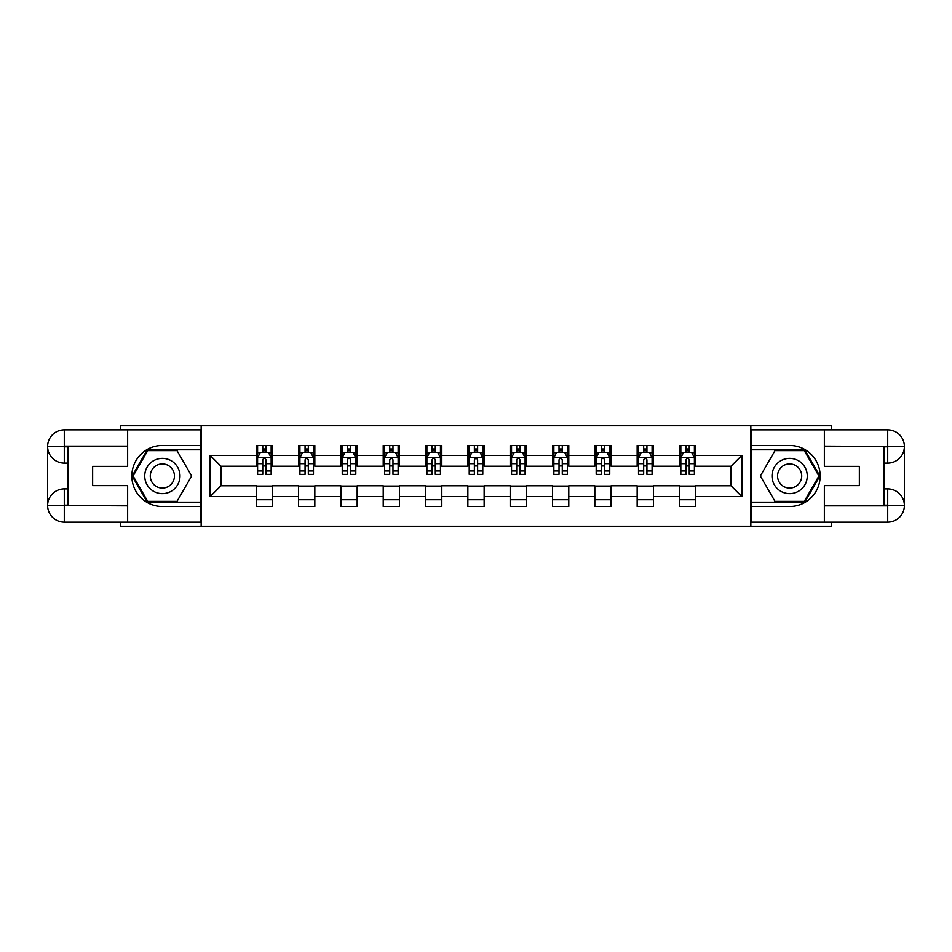 <?xml version="1.0" encoding="UTF-8"?>
<svg xmlns="http://www.w3.org/2000/svg" width="952" height="952" viewBox="0 0 952 952"><rect width="100%" height="100%" fill="white"/><g stroke="black" fill="none" stroke-linecap="round" stroke-linejoin="round"><path stroke-width="1.43" d="M120.309 522.124L120.309 526.194L831.691 526.194L831.691 522.124M831.691 429.876L831.691 425.806L750.842 425.806L750.842 526.194M750.842 425.806L120.309 425.806L120.309 429.876M201.158 526.194L201.158 425.806M695.757 455.377L695.757 445.476L679.478 445.476L679.478 455.377L653.441 455.377L653.441 445.476L637.162 445.476L637.162 455.377L611.113 455.377L611.113 445.476L594.833 445.476L594.833 455.377L568.784 455.377L568.784 445.476L552.505 445.476L552.505 455.377L526.468 455.377L526.468 445.476L510.189 445.476L510.189 455.377L484.14 455.377L484.14 445.476L467.86 445.476L467.86 455.377L441.811 455.377L441.811 445.476L425.532 445.476L425.532 455.377L399.495 455.377L399.495 445.476L383.216 445.476L383.216 455.377L357.167 455.377L357.167 445.476L340.887 445.476L340.887 455.377L314.838 455.377L314.838 445.476L298.559 445.476L298.559 455.377L272.522 455.377L272.522 445.476L256.243 445.476L256.243 455.377L210.118 455.377L210.118 496.623L220.971 485.77L256.243 485.77L256.243 506.523L272.522 506.523L272.522 485.77L298.559 485.77L298.559 506.523L314.838 506.523L314.838 485.77L340.887 485.77L340.887 506.523L357.167 506.523L357.167 485.77L383.216 485.77L383.216 506.523L399.495 506.523L399.495 485.77L425.532 485.77L425.532 506.523L441.811 506.523L441.811 485.77L467.86 485.77L467.86 506.523L484.14 506.523L484.14 485.77L510.189 485.77L510.189 506.523L526.468 506.523L526.468 485.77L552.505 485.77L552.505 506.523L568.784 506.523L568.784 485.77L594.833 485.77L594.833 506.523L611.113 506.523L611.113 485.77L637.162 485.77L637.162 506.523L653.441 506.523L653.441 485.77L679.478 485.77L679.478 506.523L695.757 506.523L695.757 485.77L731.029 485.77L731.029 466.23L695.757 466.23L695.757 455.377L741.882 455.377L741.882 496.623L695.757 496.623M679.478 496.623L653.441 496.623M637.162 496.623L611.113 496.623M594.833 496.623L568.784 496.623M552.505 496.623L526.468 496.623M510.189 496.623L484.14 496.623M467.86 496.623L441.811 496.623M425.532 496.623L399.495 496.623M383.216 496.623L357.167 496.623M340.887 496.623L314.838 496.623M298.559 496.623L272.522 496.623M256.243 496.623L210.118 496.623M679.478 455.377L679.478 466.23L653.441 466.23L653.441 455.377M637.162 455.377L637.162 466.23L611.113 466.23L611.113 455.377M594.833 455.377L594.833 466.23L568.784 466.23L568.784 455.377M552.505 455.377L552.505 466.23L526.468 466.23L526.468 455.377M510.189 455.377L510.189 466.23L484.14 466.23L484.14 455.377M467.86 455.377L467.86 466.23L441.811 466.23L441.811 455.377M425.532 455.377L425.532 466.23L399.495 466.23L399.495 455.377M383.216 455.377L383.216 466.23L357.167 466.23L357.167 455.377M340.887 455.377L340.887 466.23L314.838 466.23L314.838 455.377M298.559 455.377L298.559 466.23L272.522 466.23L272.522 455.377M256.243 455.377L256.243 466.23L220.971 466.23L210.118 455.377M220.971 466.23L220.971 485.77M741.882 496.623L731.029 485.77M731.029 466.23L741.882 455.377M256.243 452.26L257.599 452.26M262.752 452.26L266.001 452.26M271.165 452.26L272.522 452.26M256.243 465.956L257.599 465.956M262.752 465.956L266.001 465.956M271.165 465.956L272.522 465.956M256.243 486.044L272.522 486.044M256.243 499.74L272.522 499.74M298.559 486.044L314.838 486.044M298.559 499.74L314.838 499.74M298.559 452.26L299.916 452.26M305.068 452.26L308.329 452.26M313.482 452.26L314.838 452.26M298.559 465.956L299.916 465.956M305.068 465.956L308.329 465.956M313.482 465.956L314.838 465.956M340.887 486.044L357.167 486.044M340.887 499.74L357.167 499.74M340.887 452.26L342.244 452.26M347.397 452.26L350.657 452.26M355.81 452.26L357.167 452.26M340.887 465.956L342.244 465.956M347.397 465.956L350.657 465.956M355.81 465.956L357.167 465.956M383.216 486.044L399.495 486.044M383.216 499.74L399.495 499.74M383.216 452.26L384.572 452.26M389.725 452.26L392.974 452.26M398.138 452.26L399.495 452.26M383.216 465.956L384.572 465.956M389.725 465.956L392.974 465.956M398.138 465.956L399.495 465.956M425.532 486.044L441.811 486.044M425.532 499.74L441.811 499.74M425.532 452.26L426.889 452.26M432.053 452.26L435.302 452.26M440.455 452.26L441.811 452.26M425.532 465.956L426.889 465.956M432.053 465.956L435.302 465.956M440.455 465.956L441.811 465.956M467.86 486.044L484.14 486.044M467.86 499.74L484.14 499.74M467.86 452.26L469.217 452.26M474.37 452.26L477.63 452.26M482.783 452.26L484.14 452.26M467.86 465.956L469.217 465.956M474.37 465.956L477.63 465.956M482.783 465.956L484.14 465.956M510.189 486.044L526.468 486.044M510.189 499.74L526.468 499.74M510.189 452.26L511.545 452.26M516.698 452.26L519.947 452.26M525.111 452.26L526.468 452.26M510.189 465.956L511.545 465.956M516.698 465.956L519.947 465.956M525.111 465.956L526.468 465.956M552.505 486.044L568.784 486.044M552.505 499.74L568.784 499.74M552.505 452.26L553.862 452.26M559.026 452.26L562.275 452.26M567.428 452.26L568.784 452.26M552.505 465.956L553.862 465.956M559.026 465.956L562.275 465.956M567.428 465.956L568.784 465.956M594.833 486.044L611.113 486.044M594.833 499.74L611.113 499.74M594.833 452.26L596.19 452.26M601.343 452.26L604.603 452.26M609.756 452.26L611.113 452.26M594.833 465.956L596.19 465.956M601.343 465.956L604.603 465.956M609.756 465.956L611.113 465.956M637.162 486.044L653.441 486.044M637.162 499.74L653.441 499.74M637.162 452.26L638.518 452.26M643.671 452.26L646.932 452.26M652.084 452.26L653.441 452.26M637.162 465.956L638.518 465.956M643.671 465.956L646.932 465.956M652.084 465.956L653.441 465.956M679.478 486.044L695.757 486.044M679.478 499.74L695.757 499.74M679.478 452.26L680.835 452.26M685.999 452.26L689.248 452.26M694.401 452.26L695.757 452.26M679.478 465.956L680.835 465.956M685.999 465.956L689.248 465.956M694.401 465.956L695.757 465.956M266.001 448.999L262.752 448.999M271.165 470.966L266.001 470.966L266.001 474.37L271.165 474.37L271.165 457.817L268.452 452.39L260.312 452.39L257.599 457.817L257.599 474.37L262.752 474.37L262.752 470.966L257.599 470.966M257.599 457.817L257.599 445.476M271.165 457.817L271.165 445.476M262.752 452.39L262.752 445.476M266.001 445.476L266.001 452.39M266.001 470.966L266.001 459.852C264.918 457.769 263.835 457.769 262.752 459.852L262.752 470.966M171.181 460.732A17.636 17.636 0 0 0 147.096 467.182A17.636 17.636 0 0 0 153.546 491.268A17.636 17.636 0 0 0 177.631 484.818A17.636 17.636 0 0 0 171.181 460.732M168.397 465.54A12.079 12.079 0 0 0 151.904 469.967A12.079 12.079 0 0 0 156.33 486.46A12.079 12.079 0 0 0 172.824 482.033A12.079 12.079 0 0 0 168.397 465.54M177.012 501.371L147.715 501.371L133.078 476L147.715 450.629L177.012 450.629L191.661 476L177.012 501.371M798.454 460.732A17.636 17.636 0 0 0 774.369 467.182A17.636 17.636 0 0 0 780.818 491.268A17.636 17.636 0 0 0 804.904 484.818A17.636 17.636 0 0 0 798.454 460.732M795.67 465.54A12.079 12.079 0 0 0 779.176 469.967A12.079 12.079 0 0 0 783.603 486.46A12.079 12.079 0 0 0 800.096 482.033A12.079 12.079 0 0 0 795.67 465.54M804.285 501.371L774.987 501.371L760.339 476L774.987 450.629L804.285 450.629L818.922 476L804.285 501.371M67.949 463.112L64.284 463.112A16.684 16.684 0 0 1 47.6 446.559A16.684 16.684 0 0 1 64.284 429.876L200.896 429.876L200.896 445.476L162.364 445.476A30.523 30.523 0 0 0 131.84 476A30.523 30.523 0 0 0 162.364 506.523L200.896 506.523L200.896 522.124L64.284 522.124A16.684 16.684 0 0 1 47.6 505.441A16.684 16.684 0 0 1 64.284 488.888L67.949 488.888M200.896 506.523L200.896 445.476M127.639 429.876L127.639 466.373L92.641 466.373L92.641 485.627L127.639 485.627L127.639 522.124M127.639 446.155L64.284 446.155L64.284 463.112A16.684 16.684 0 0 1 47.6 446.559L47.6 505.441L127.639 505.845M64.284 505.845L64.284 522.124A16.684 16.684 0 0 1 47.6 505.441A16.684 16.684 0 0 1 64.284 488.888L64.284 505.167L67.949 505.167L67.949 446.833L64.284 446.833M200.896 449.82L147.251 449.82L132.138 476L147.251 502.18L200.896 502.18M64.284 463.112A16.684 16.684 0 0 1 47.6 446.559L63.855 446.44M884.051 488.888L887.716 488.888A16.684 16.684 0 0 1 904.4 505.441A16.684 16.684 0 0 1 887.716 522.124L751.104 522.124L751.104 506.523L789.636 506.523A30.523 30.523 0 0 0 820.16 476A30.523 30.523 0 0 0 789.636 445.476L751.104 445.476L751.104 429.876L887.716 429.876A16.684 16.684 0 0 1 904.4 446.559A16.684 16.684 0 0 1 887.716 463.112L884.051 463.112M751.104 445.476L751.104 506.523M824.361 522.124L824.361 485.627L859.358 485.627L859.358 466.373L824.361 466.373L824.361 429.876M824.361 505.845L887.716 505.845L887.716 488.888A16.684 16.684 0 0 1 904.4 505.441L904.4 446.559L824.361 446.155M887.716 446.155L887.716 429.876A16.684 16.684 0 0 1 904.4 446.559A16.684 16.684 0 0 1 887.716 463.112L887.716 446.833L884.051 446.833L884.051 505.167L887.716 505.167M751.104 502.18L804.749 502.18L819.862 476L804.749 449.82L751.104 449.82M887.716 488.888A16.684 16.684 0 0 1 904.4 505.441L888.145 505.56M308.329 448.999L305.068 448.999M313.482 470.966L308.329 470.966L308.329 474.37L313.482 474.37L313.482 457.817L310.768 452.39L302.629 452.39L299.916 457.817L299.916 474.37L305.068 474.37L305.068 470.966L299.916 470.966M299.916 457.817L299.916 445.476M313.482 457.817L313.482 445.476M305.068 452.39L305.068 445.476M308.329 445.476L308.329 452.39M308.329 470.966L308.329 459.852C307.246 457.769 306.163 457.769 305.068 459.852L305.068 470.966M350.657 448.999L347.397 448.999M355.81 470.966L350.657 470.966L350.657 474.37L355.81 474.37L355.81 457.817L353.097 452.39L344.957 452.39L342.244 457.817L342.244 474.37L347.397 474.37L347.397 470.966L342.244 470.966M342.244 457.817L342.244 445.476M355.81 457.817L355.81 445.476M347.397 452.39L347.397 445.476M350.657 445.476L350.657 452.39M350.657 470.966L350.657 459.852C349.574 457.769 348.48 457.769 347.397 459.852L347.397 470.966M392.974 448.999L389.725 448.999M398.138 470.966L392.974 470.966L392.974 474.37L398.138 474.37L398.138 457.817L395.425 452.39L387.285 452.39L384.572 457.817L384.572 474.37L389.725 474.37L389.725 470.966L384.572 470.966M384.572 457.817L384.572 445.476M398.138 457.817L398.138 445.476M389.725 452.39L389.725 445.476M392.974 445.476L392.974 452.39M392.974 470.966L392.974 459.852C391.891 457.769 390.808 457.769 389.725 459.852L389.725 470.966M435.302 448.999L432.053 448.999M440.455 470.966L435.302 470.966L435.302 474.37L440.455 474.37L440.455 457.817L437.742 452.39L429.602 452.39L426.889 457.817L426.889 474.37L432.053 474.37L432.053 470.966L426.889 470.966M426.889 457.817L426.889 445.476M440.455 457.817L440.455 445.476M432.053 452.39L432.053 445.476M435.302 445.476L435.302 452.39M435.302 470.966L435.302 459.852C434.219 457.769 433.136 457.769 432.053 459.852L432.053 470.966M477.63 448.999L474.37 448.999M482.783 470.966L477.63 470.966L477.63 474.37L482.783 474.37L482.783 457.817L480.07 452.39L471.93 452.39L469.217 457.817L469.217 474.37L474.37 474.37L474.37 470.966L469.217 470.966M469.217 457.817L469.217 445.476M482.783 457.817L482.783 445.476M474.37 452.39L474.37 445.476M477.63 445.476L477.63 452.39M477.63 470.966L477.63 459.852C476.547 457.769 475.464 457.769 474.37 459.852L474.37 470.966M519.947 448.999L516.698 448.999M525.111 470.966L519.947 470.966L519.947 474.37L525.111 474.37L525.111 457.817L522.398 452.39L514.258 452.39L511.545 457.817L511.545 474.37L516.698 474.37L516.698 470.966L511.545 470.966M511.545 457.817L511.545 445.476M525.111 457.817L525.111 445.476M516.698 452.39L516.698 445.476M519.947 445.476L519.947 452.39M519.947 470.966L519.947 459.852C518.864 457.769 517.781 457.769 516.698 459.852L516.698 470.966M562.275 448.999L559.026 448.999M567.428 470.966L562.275 470.966L562.275 474.37L567.428 474.37L567.428 457.817L564.715 452.39L556.575 452.39L553.862 457.817L553.862 474.37L559.026 474.37L559.026 470.966L553.862 470.966M553.862 457.817L553.862 445.476M567.428 457.817L567.428 445.476M559.026 452.39L559.026 445.476M562.275 445.476L562.275 452.39M562.275 470.966L562.275 459.852C561.192 457.769 560.109 457.769 559.026 459.852L559.026 470.966M604.603 448.999L601.343 448.999M609.756 470.966L604.603 470.966L604.603 474.37L609.756 474.37L609.756 457.817L607.043 452.39L598.903 452.39L596.19 457.817L596.19 474.37L601.343 474.37L601.343 470.966L596.19 470.966M596.19 457.817L596.19 445.476M609.756 457.817L609.756 445.476M601.343 452.39L601.343 445.476M604.603 445.476L604.603 452.39M604.603 470.966L604.603 459.852C603.52 457.769 602.438 457.769 601.343 459.852L601.343 470.966M646.932 448.999L643.671 448.999M652.084 470.966L646.932 470.966L646.932 474.37L652.084 474.37L652.084 457.817L649.371 452.39L641.231 452.39L638.518 457.817L638.518 474.37L643.671 474.37L643.671 470.966L638.518 470.966M638.518 457.817L638.518 445.476M652.084 457.817L652.084 445.476M643.671 452.39L643.671 445.476M646.932 445.476L646.932 452.39M646.932 470.966L646.932 459.852C645.837 457.769 644.754 457.769 643.671 459.852L643.671 470.966M689.248 448.999L685.999 448.999M694.401 470.966L689.248 470.966L689.248 474.37L694.401 474.37L694.401 457.817L691.688 452.39L683.548 452.39L680.835 457.817L680.835 474.37L685.999 474.37L685.999 470.966L680.835 470.966M680.835 457.817L680.835 445.476M694.401 457.817L694.401 445.476M685.999 452.39L685.999 445.476M689.248 445.476L689.248 452.39M689.248 470.966L689.248 459.852C688.165 457.769 687.082 457.769 685.999 459.852L685.999 470.966M271.094 457.686L257.659 457.686M257.599 452.724L260.146 452.724M268.607 452.724L271.165 452.724M262.752 463.695L257.599 463.695M271.165 463.695L266.001 463.695M266.001 450.736L262.752 450.736M47.6 505.441A16.684 16.684 0 0 1 64.284 488.888M47.6 446.559A16.684 16.684 0 0 1 64.284 429.876L64.284 446.155M904.4 446.559A16.684 16.684 0 0 1 887.716 463.112M904.4 505.441A16.684 16.684 0 0 1 887.716 522.124L887.716 505.845M313.422 457.686L299.987 457.686M299.916 452.724L302.474 452.724M310.935 452.724L313.482 452.724M305.068 463.695L299.916 463.695M313.482 463.695L308.329 463.695M308.329 450.736L305.068 450.736M355.739 457.686L342.315 457.686M342.244 452.724L344.791 452.724M353.263 452.724L355.81 452.724M347.397 463.695L342.244 463.695M355.81 463.695L350.657 463.695M350.657 450.736L347.397 450.736M398.067 457.686L384.632 457.686M384.572 452.724L387.119 452.724M395.58 452.724L398.138 452.724M389.725 463.695L384.572 463.695M398.138 463.695L392.974 463.695M392.974 450.736L389.725 450.736M440.395 457.686L426.96 457.686M426.889 452.724L429.447 452.724M437.908 452.724L440.455 452.724M432.053 463.695L426.889 463.695M440.455 463.695L435.302 463.695M435.302 450.736L432.053 450.736M482.712 457.686L469.288 457.686M469.217 452.724L471.764 452.724M480.236 452.724L482.783 452.724M474.37 463.695L469.217 463.695M482.783 463.695L477.63 463.695M477.63 450.736L474.37 450.736M525.04 457.686L511.605 457.686M511.545 452.724L514.092 452.724M522.553 452.724L525.111 452.724M516.698 463.695L511.545 463.695M525.111 463.695L519.947 463.695M519.947 450.736L516.698 450.736M567.368 457.686L553.933 457.686M553.862 452.724L556.42 452.724M564.881 452.724L567.428 452.724M559.026 463.695L553.862 463.695M567.428 463.695L562.275 463.695M562.275 450.736L559.026 450.736M609.685 457.686L596.261 457.686M596.19 452.724L598.737 452.724M607.209 452.724L609.756 452.724M601.343 463.695L596.19 463.695M609.756 463.695L604.603 463.695M604.603 450.736L601.343 450.736M652.013 457.686L638.578 457.686M638.518 452.724L641.065 452.724M649.526 452.724L652.084 452.724M643.671 463.695L638.518 463.695M652.084 463.695L646.932 463.695M646.932 450.736L643.671 450.736M694.341 457.686L680.906 457.686M680.835 452.724L683.393 452.724M691.854 452.724L694.401 452.724M685.999 463.695L680.835 463.695M694.401 463.695L689.248 463.695M689.248 450.736L685.999 450.736"/></g></svg>
